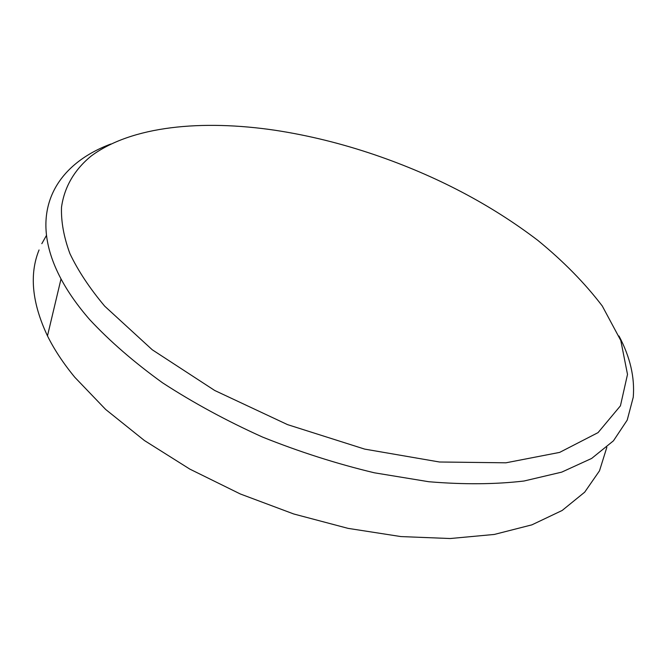<?xml version="1.0" encoding="UTF-8"?>
<svg xmlns="http://www.w3.org/2000/svg" width="667" height="667" viewBox="0 0 667 667"><rect width="100%" height="100%" fill="white"/><g stroke="black" fill="none" stroke-linecap="round" stroke-linejoin="round"><path stroke-width="1" d="M39.053 249.958C29.173 274.32 31.983 302.96 47.474 335.885C54.16 349.433 63.265 363.232 74.779 377.255L105.661 409.455L144.397 440.512L189.82 469.101L240.287 493.964L293.772 513.99L348.057 528.364L400.892 536.576L450.217 538.527L494.314 534.442L531.907 524.846L562.156 510.472L584.692 492.171L599.5 470.819L606.853 447.282M104.711 306.178L152.268 349.783L214.707 390.478L287.527 424.621L364.649 449.099L439.461 461.998L505.945 462.806L559.646 452.393L598.049 432.625L620.435 405.828L627.505 374.404L620.802 340.529L602.284 306.011C584.892 283.158 563.415 261.289 537.86 240.395C490.553 204.352 436.235 175.846 374.912 154.861C341.779 143.588 308.688 135.418 275.654 130.348C201.826 119.326 131.532 126.013 91.187 156.028C74.796 169.41 64.374 186.602 61.506 207.287C61.022 221.669 63.832 237.118 69.927 253.643C78.006 270.644 89.603 288.161 104.711 306.178M619.001 336.01C630.132 357.003 634.884 377.405 633.25 397.224L627.205 420.118L613.448 440.812L591.637 458.446L561.697 472.136L523.954 481.024C495.189 484.4 463.457 484.634 428.748 481.724L374.354 472.795C336.785 463.798 299.541 451.901 262.598 437.093C226.563 420.852 193.213 402.751 162.531 382.8C133.975 362.181 109.663 341.087 89.603 319.518C77.589 305.686 68.067 292.146 61.022 278.914C26.263 213.49 54.952 164.816 110.889 144.005M46.415 235.509L41.821 243.68M47.474 335.885L61.022 278.914"/></g></svg>
